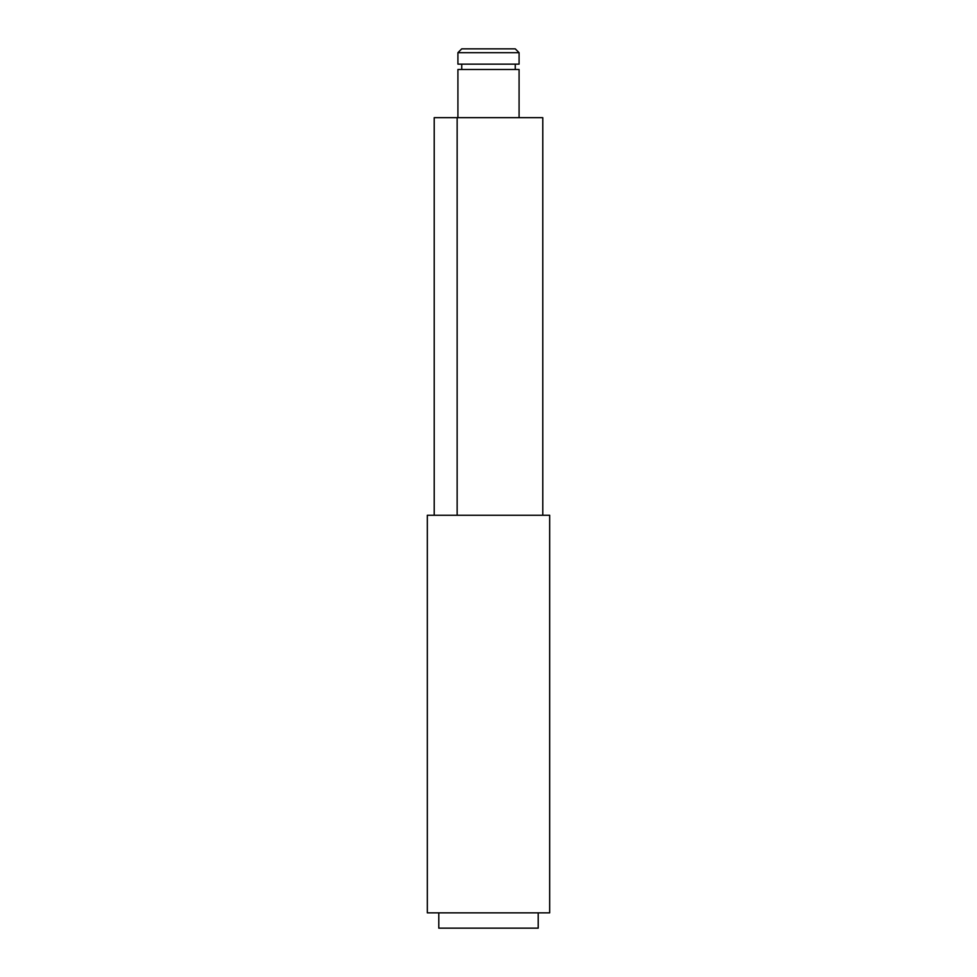 <?xml version="1.0" encoding="UTF-8"?>
<svg xmlns="http://www.w3.org/2000/svg" width="977" height="977" viewBox="0 0 977 977"><rect width="100%" height="100%" fill="white"/><g stroke="black" fill="none" stroke-linecap="round" stroke-linejoin="round"><path stroke-width="1.47" d="M438.795 912.86L438.795 928.15L538.205 928.15L538.205 912.86M519.08 117.667L519.08 69.489L457.92 69.489L457.92 117.667M515.258 69.489L515.258 64.14M461.742 69.489L461.742 64.14M457.92 64.14L519.08 64.14L519.08 52.673L457.92 52.673L457.92 64.14M457.92 52.673L461.742 48.85L515.258 48.85L519.08 52.673M434.215 515.258L549.672 515.258L549.672 912.86L427.328 912.86L427.328 515.258L434.215 515.258L434.215 117.667L542.785 117.667L542.785 515.258M457.151 515.258L457.151 117.667"/></g></svg>
